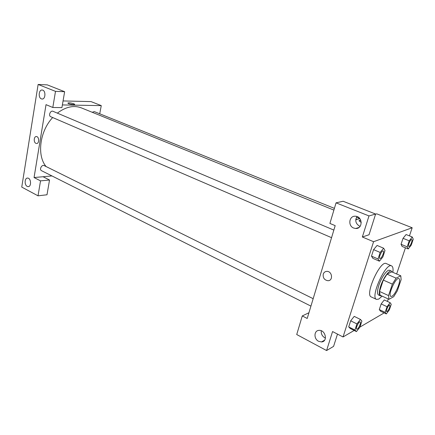 <?xml version="1.0" encoding="UTF-8"?>
<svg xmlns="http://www.w3.org/2000/svg" width="435" height="435" viewBox="0 0 435 435"><rect width="100%" height="100%" fill="white"/><g stroke="black" fill="none" stroke-linecap="round" stroke-linejoin="round"><path stroke-width="0.65" d="M391.957 296.246L390.853 296.409C387.493 295.441 395.915 276.736 398.868 278.612C401.728 279.379 395.785 294.495 391.957 296.246M397.345 290.808L401.124 279.651L400.787 275.801L396.089 278.144L392.365 284.131L388.526 295.577L388.977 299.307L393.729 296.681L397.345 290.808M392.365 284.131L383.295 280.069L379.537 291.445L388.526 295.577M379.537 291.445L380.06 295.18L388.977 299.307M383.295 280.069L387.03 274.142L396.089 278.144M400.787 275.801L391.821 271.875L387.03 274.142M392.239 272.06L391.451 271.103C389.227 269.765 383.224 278.052 380.641 286.154C378.956 291.597 378.847 294.821 380.315 295.833L381.457 295.827M380.315 295.833L378.553 295.012C377.069 294 377.172 290.776 378.852 285.338C381.419 277.247 387.427 268.977 389.668 270.325L391.451 271.103M382.12 296.137L378.744 299.101L376.509 299.4C369.875 297.48 385.763 262.191 391.592 265.888C392.919 266.568 393.338 268.716 392.865 272.332M376.509 299.4L371.256 296.942C364.503 294.963 380.315 259.836 386.275 263.583L391.592 265.888M354.221 316.375L350.681 320.812L348.718 326.908L350.284 328.49L356.455 331.595L359.924 327.12L361.904 321.073L360.425 319.431L356.923 323.917L354.933 330.04L356.455 331.595M384.257 299.949L381.169 303.935L379.293 309.573L380.494 311.161L386.318 313.923L389.352 309.899L391.244 304.304L390.113 302.668L387.052 306.702L385.149 312.357L386.318 313.923M377.085 245.454L373.583 249.641L371.49 256.15L373.583 249.641L377.085 245.449L383.648 248.216L380.163 252.441L378.037 258.977L379.418 261.19L382.871 256.965L384.98 250.517L383.648 248.216M409.449 235.879L412.179 227.755L373.589 241.708L343.041 336.962L354.182 330.448M359.935 327.076L383.436 313.33L383.665 312.656M387.438 301.422L388.259 298.976M396.649 273.99L405.447 247.798M406.105 234.53L403.044 238.315L401.048 244.296L402.125 246.438L408.231 248.945L411.244 245.133L413.25 239.201L412.26 237.004L409.221 240.816L407.198 246.819L408.231 248.945M359.19 221.034L361.262 222.377L359.19 221.029C358.859 220.453 359.392 220.202 360.8 220.284L359.092 220.648M343.041 336.962L332.563 331.557L326.582 350.545L296.719 334.531L302.276 315.93L307.208 318.474L335.184 225.64L329.904 223.432L336.054 202.84L343.106 201.253L375.622 214.047L369.049 234.748L362.344 237.004L373.589 241.708M375.579 214.172L376.759 213.841L412.179 227.755M359.854 218.636L355.748 219.805M356.999 216.548C354.781 220.54 355.672 223.764 359.674 226.227L360.088 226.379M353.693 228.049L355.656 228.484C363.04 229.082 362.774 216.287 355.39 216.228C349.082 215.613 347.636 225.874 353.693 228.049M375.622 214.047L368.983 215.929L362.344 237.004M336.054 202.84L368.983 215.929M323.683 341.138L323.281 340.92M337.484 334.096L333.585 346.374L326.582 350.545M321.264 330.763C320.959 333.786 322.145 336.135 324.825 337.81L325.456 338.093M318.599 341.296L321.47 341.948C328.131 341.752 325.559 329.67 319.013 330.377C313.896 330.426 313.586 338.914 318.599 341.296M308.932 312.749L302.276 315.93M323.254 274.132C323.863 272.386 325.059 271.467 326.832 271.369C332.269 271.108 333.4 280.869 327.919 280.711C324.363 280.064 322.808 277.873 323.254 274.132C322.808 277.873 324.363 280.064 327.919 280.711C333.4 280.869 332.269 271.108 326.837 271.369C325.059 271.467 323.863 272.386 323.254 274.132M46.099 166.551C36.703 155.561 39.688 131.278 52.678 117.542M57.349 113.138C65.761 106.787 73.765 105.036 81.361 107.885L333.89 210.1M331.552 237.673L50.754 116.71C48.122 115.737 50.487 110.077 53.016 111.3L333.841 230.082M310.927 306.115L41.51 170.683C39.058 169.606 41.809 164.267 44.142 165.583L313.167 298.687M92.209 112.279L94.281 111.599L334.406 208.365M34.055 177.534L46.028 104.65L52.804 107.489L55.501 91.361L38.128 84.455L21.75 187.093L38.024 195.821L40.526 180.873L34.055 177.534L51.966 175.941M99.729 113.796L101.263 105.618L62.374 104.938M35.909 143.338C33.37 142.321 33.865 136.128 36.458 136.557C39.373 136.672 39.367 143.936 36.453 143.49L36.458 143.49C39.367 143.936 39.373 136.672 36.458 136.557C33.865 136.128 33.37 142.321 35.909 143.338M41.363 98.859C37.975 97.696 38.824 89.354 42.271 90.04C46.05 90.328 45.642 99.707 41.891 99.001L41.363 98.859M27.193 186.381C24.181 185.005 24.61 177.67 27.688 178.089C31.238 178.116 31.592 187.055 28.03 186.626L27.193 186.381M43.065 176.73L49.525 180.019L46.996 194.777L38.024 195.821M49.525 180.019L40.526 180.873M52.804 107.489L61.917 107.608L64.641 91.703L47.312 84.885L38.128 84.455M64.641 91.703L55.501 91.361M101.263 105.618L91.035 101.6L63.059 100.942M74.641 104.384L73.787 103.769L74.619 104.275C75.326 105.227 68.295 104.063 67.92 103.166C68.61 102.589 70.562 102.79 73.787 103.769C70.883 102.861 68.926 102.622 67.898 103.062M386.677 311.629L386.677 311.629C385.437 311.248 388.651 304.277 389.733 304.989L389.749 304.995C390.113 306.974 389.243 309.16 387.128 311.563L386.688 311.634C385.453 311.253 388.662 304.282 389.749 304.995M384.246 299.938L390.113 302.668M385.149 312.357L379.293 309.573L381.169 303.935L387.052 306.702M379.293 309.573L380.5 311.15M408.753 246.455L408.753 246.455C407.421 246.118 410.526 238.837 411.717 239.522L411.722 239.522C412.907 239.799 410.542 245.987 409.096 246.438L408.764 246.46C407.432 246.123 410.542 238.842 411.733 239.527L411.733 239.527M406.1 234.536L412.26 237.004M407.198 246.819L401.048 244.296L403.044 238.315L409.221 240.816M401.048 244.296L402.125 246.427M356.711 329.132L356.711 329.132C355.264 328.626 358.87 321.068 360.147 321.927L360.153 321.933C361.349 322.308 358.984 328.202 357.304 329.045L356.727 329.137C355.281 328.637 358.88 321.073 360.158 321.933L360.158 321.933M354.199 316.365L360.425 319.431M354.933 330.04L348.718 326.908L350.681 320.812L356.923 323.917M348.718 326.908L350.289 328.479M379.875 258.488L379.875 258.488C378.298 258.037 381.756 250.125 383.17 250.946L383.175 250.951C384.551 251.31 382.033 257.917 380.326 258.472L379.891 258.499C378.309 258.042 381.767 250.13 383.186 250.951L383.186 250.951M373.583 249.641L380.163 252.441M379.418 261.19L372.915 258.374L371.49 256.15L378.037 258.977M355.656 228.484L359.005 227.451M321.47 341.948L324.64 340.154M355.857 218.995L356.988 219.452M356.504 217.272L359.837 218.615M41.891 99.001L42.282 99.011M28.03 186.626L28.601 186.566"/></g></svg>
